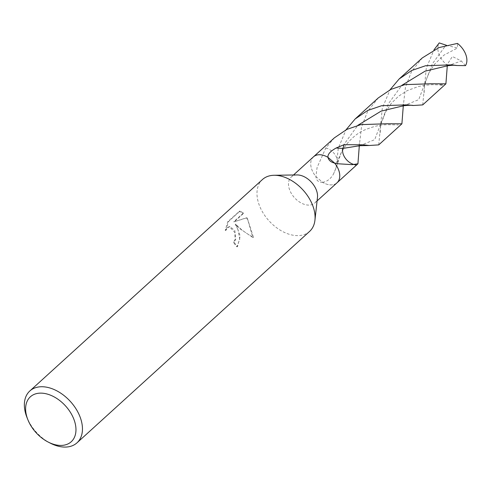 <?xml version="1.0" encoding="UTF-8"?>
<svg xmlns="http://www.w3.org/2000/svg" width="490" height="490" viewBox="0 0 490 490"><rect width="100%" height="100%" fill="white"/><g stroke="black" fill="none" stroke-linecap="round" stroke-linejoin="round"><path stroke-width="0.37" stroke-dasharray="2.45 1.84" d="M317.471 197.397A17.524 11.472 47.7 0 1 314.801 202.995A17.524 11.472 47.7 0 1 290.423 191.725A17.524 11.472 47.7 0 1 291.225 177.055A17.524 11.472 47.7 0 1 297.056 174.936M334.352 137.862L325.776 148.072L317.091 167.488L315.909 176.559C316.289 180.485 318.488 182.39 322.5 182.274L315.909 176.559A17.524 11.472 47.7 0 1 312.657 171.518A17.524 11.472 47.7 0 1 313.459 156.849L313.557 156.763M309.613 231.39A35.047 22.95 47.7 0 1 260.858 208.85A35.047 22.95 47.7 0 1 262.462 179.518M237.987 229.639L235.225 224.261L239.377 228.377L252.785 237.472L247.995 220.543L246.507 217.817L233.681 221.829L243.083 213.285L239.328 211.227L227.728 221.768L225.235 230.435L227.152 227.74L229.338 226.625L234.875 232.474L235.071 239.543L233.424 242.225A35.047 22.95 -132.3 0 0 236.805 246.807L239.782 239.292L237.987 229.639M50.476 443.236A35.047 22.95 47.7 0 1 28.23 420.298A35.047 22.95 47.7 0 1 26.919 417.315M225.89 230.349L228.438 221.67L240.033 211.129L243.744 213.193L234.343 221.743L247.138 217.732L253.489 237.374C246.06 233.43 240.186 229.032 235.868 224.175L240.247 235.996L237.479 246.715A34.171 22.375 47.7 0 1 234.067 242.14L235.715 239.457L234.851 230.619L229.988 226.539L227.813 227.648L225.89 230.349L225.235 230.435M234.067 242.14L233.424 242.225M240.033 211.129L239.328 211.221M228.438 221.67L227.728 221.768M237.479 246.715L236.805 246.807M235.868 224.175L235.225 224.261M243.744 213.193L243.083 213.285M234.343 221.743L233.681 221.829M247.138 217.732L246.507 217.817M253.495 237.374L252.785 237.472M313.459 156.849A17.524 11.472 47.7 0 0 312.657 171.518A17.524 11.472 47.7 0 0 315.909 176.559L322.494 182.274A17.524 11.472 47.7 0 0 337.028 182.788A17.524 11.472 47.7 0 1 322.5 182.274M465.5 65.623L461.335 60.987L452.38 56.497L447.297 64.343L447.284 65.133A17.524 11.472 47.7 0 1 439.781 55.97A17.524 11.472 47.7 0 1 439.236 42.918M446.31 45.239L457.476 48.02L457.452 43.408M378.727 144.887L382.286 108.229L390.009 89.829M422.325 57.9L411.551 71.491L405.457 87.165L403.295 105.803M422.717 104.903L426.276 68.245L433.993 49.845M447.284 65.133L447.278 66.021M325.776 148.072A11.68 7.65 47.7 0 1 336.844 158.037A11.68 7.65 47.7 0 1 337.537 163.078A11.68 7.65 47.7 0 1 337.279 164.23L336.085 167.96L338.296 148.213L346.02 129.807M378.329 97.884L367.58 111.444L361.473 127.149L359.305 145.787M322.494 182.274C326.775 181.784 330.376 179.15 333.31 174.385L336.085 167.96M333.31 174.385A76.146 46.507 125.2 0 0 337.279 164.23L344.194 144.127L357.804 125.342M403.687 105.736L418.699 99.678L432.339 63.835L445.814 45.368M359.715 145.714L374.697 139.662L388.362 103.806L401.806 85.358M447.67 65.758L461.335 60.987M293.504 174.991L291.225 177.055M229.338 226.625L229.988 226.539M317.079 200.925L314.801 202.995M337.537 163.078L338.137 160.15C339.313 156.065 341.922 151.043 345.965 145.077C351.581 138.008 357.663 133.029 364.205 130.144C379.646 123.946 383.921 124.515 398.425 124.987M403.037 106.367L403.35 102.71M424.162 92.861C424.175 88.543 424.567 85.229 425.351 82.92C427.286 75.919 430.404 69.647 434.716 64.104L443.94 55.131L457.47 48.014M352.898 164.15L354.221 164.591M359.182 145.812L359.36 142.731M380.173 132.839L380.608 126.242L381.367 122.874L385.759 111.757L391.265 103.415L398.468 96.261L407.343 90.577L418.35 86.534L424.72 85.315L431.727 84.697L440.253 84.856M447.033 66.371L447.297 64.343M352.261 164.646L338.725 163.813"/><path stroke-width="0.73" d="M27.838 419.636L26.919 417.315A35.047 22.95 47.7 0 1 29.835 390.971L262.462 179.518A35.047 22.95 47.7 0 1 274.118 175.279L297.056 174.936A17.524 11.472 47.7 0 1 315.603 188.325A17.524 11.472 47.7 0 1 317.471 197.397L314.941 220.194A35.047 22.95 47.7 0 1 309.613 231.39L76.979 442.838A35.047 22.95 47.7 0 1 50.476 443.236L48.253 442.096A30.374 19.888 47.7 0 1 28.971 422.221A30.374 19.888 47.7 0 1 27.838 419.636A30.374 19.888 47.7 0 1 39.323 393.176A30.374 19.888 47.7 0 1 72.612 416.341A30.374 19.888 47.7 0 1 71.926 441.067A30.374 19.888 47.7 0 1 48.253 442.096M359.305 145.787L357.927 163.795L352.261 164.652L338.725 163.813L334.584 163.078C330.86 162.19 328.661 160.279 327.994 157.364L334.584 163.078A17.524 11.472 47.7 0 1 337.837 168.119A17.524 11.472 47.7 0 1 337.034 182.788L317.079 200.925M337.028 182.788A17.524 11.472 47.7 0 0 337.83 168.119A17.524 11.472 47.7 0 0 334.584 163.078L327.994 157.364A17.524 11.472 47.7 0 0 313.459 156.849A17.524 11.472 47.7 0 1 327.994 157.364C327.534 154.381 330.254 151.263 336.152 148.011L344.109 144.679L363.47 144.82L369.154 145.493L378.727 144.887L401.904 123.817L386.647 123.756L360.818 124.632L346.84 129.397L334.352 137.862L313.557 156.763M274.118 175.279A35.047 22.95 47.7 0 1 311.217 202.064A35.047 22.95 47.7 0 1 314.941 220.194M29.835 390.971A35.047 22.95 47.7 0 1 78.584 413.511A35.047 22.95 47.7 0 1 76.979 442.838M433.993 49.845L439.236 42.918L446.31 45.239M457.452 43.408A17.524 11.472 47.7 0 1 464.955 52.571A17.524 11.472 47.7 0 1 465.5 65.623L457.127 65.525L451.449 64.852L425.626 65.727L411.618 70.511L399.142 78.97L422.325 57.9L439.016 47.579L457.452 43.408M390.009 89.829L399.142 78.97M403.295 105.803L401.904 123.817M447.278 66.021L445.9 83.833L430.637 83.772L404.85 84.635L390.818 89.425L378.329 97.884L355.158 118.954L367.623 110.495L381.655 105.705L407.466 104.829L413.137 105.509L422.717 104.903L445.9 83.833M346.02 129.807L355.158 118.954M354.417 164.567A11.68 7.65 47.7 0 1 352.702 164.077A11.68 7.65 47.7 0 1 343.355 154.601A11.68 7.65 47.7 0 1 342.914 148.409L344.109 144.679M357.804 125.342L381.036 111.163L403.687 105.736M336.152 148.011A76.146 6.339 -3.1 0 0 342.914 148.409L359.648 145.726L369.154 145.493M401.806 85.358L425.032 71.185L447.67 65.758M313.459 156.849L293.504 174.991M403.742 105.724L403.037 106.367M403.68 105.736C409.126 105.203 412.274 105.123 413.137 105.509M354.221 164.591L356.034 165.063M359.74 145.708L359.048 146.357L359.182 145.812M440.253 84.856L442.397 84.997M457.127 65.525C453.55 65.354 455.198 64.9 447.658 65.758L447.033 66.371M337.132 182.696L357.927 163.795"/></g></svg>
